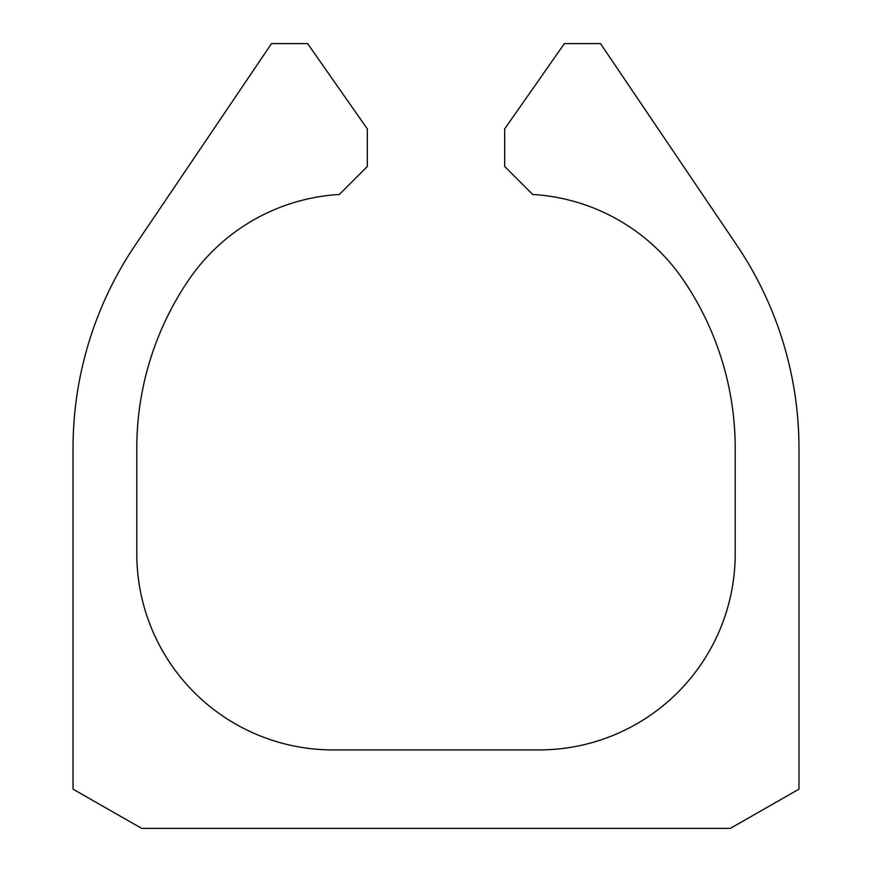 <?xml version="1.0" encoding="UTF-8"?>
<svg xmlns="http://www.w3.org/2000/svg" width="872" height="872" viewBox="0 0 872 872"><rect width="100%" height="100%" fill="white"/><g stroke="black" fill="none" stroke-linecap="round" stroke-linejoin="round"><path stroke-width="1.31" d="M730.3 828.4L141.7 828.4L73.03 789.16L73.03 448.361A362.97 362.97 0 0 1 135.291 245.076L271.497 43.6L307.609 43.6L367.33 128.893L367.33 166.465L339.317 194.478A196.2 196.2 0 0 0 188.777 279.825A299.205 299.205 0 0 0 136.795 448.361L136.795 553.72A196.2 196.2 0 0 0 332.995 749.92L539.005 749.92A196.2 196.2 0 0 0 735.205 553.72L735.205 448.361A299.205 299.205 0 0 0 683.223 279.825A196.2 196.2 0 0 0 532.683 194.478L504.67 166.465L504.67 128.893L564.391 43.6L600.503 43.6L736.709 245.076A362.97 362.97 0 0 1 798.97 448.361L798.97 789.16L730.3 828.4"/></g></svg>
